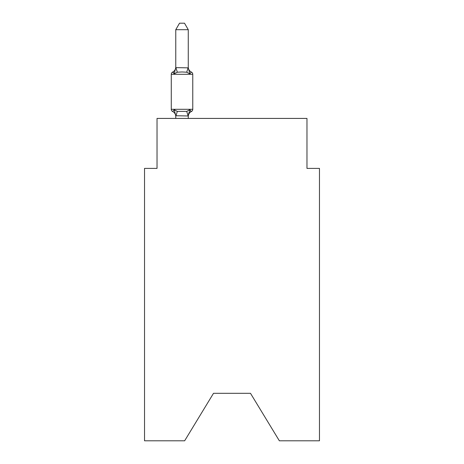 <?xml version="1.0" encoding="UTF-8"?>
<svg xmlns="http://www.w3.org/2000/svg" width="464" height="464" viewBox="0 0 464 464"><rect width="100%" height="100%" fill="white"/><g stroke="black" fill="none" stroke-linecap="round" stroke-linejoin="round"><path stroke-width="0.7" d="M250.496 393.315L279.357 440.8L319.47 440.8L319.47 168.397L306.971 168.397L306.971 118.419L157.029 118.419L157.029 168.397L144.53 168.397L144.53 440.8L184.643 440.8L213.504 393.315L250.496 393.315L213.504 393.315M189.828 109.782L191.359 111.54L189.828 109.782L191.359 111.54L189.828 109.782L191.359 111.54L189.828 109.782L191.359 111.54L189.828 109.782L191.359 111.54L189.828 109.782L191.359 111.54L189.828 109.782L191.359 111.54L189.828 109.782L191.359 111.54L189.828 109.782L188.268 115.971L175.769 115.745L175.769 116.487A5.498 5.498 0 0 0 172.678 111.54A2.5 2.5 0 0 1 171.274 109.295A2.5 2.5 0 0 0 172.678 111.54A2.5 2.5 0 0 1 171.274 109.295A2.5 2.5 0 0 0 172.678 111.54A2.5 2.5 0 0 1 171.274 109.295A2.5 2.5 0 0 0 172.678 111.54L174.209 109.782L172.678 111.54A2.5 2.5 0 0 1 171.274 109.295A2.5 2.5 0 0 0 172.678 111.54L174.209 109.782L172.678 111.54A2.5 2.5 0 0 1 171.274 109.295A2.5 2.5 0 0 0 172.678 111.54A2.5 2.5 0 0 1 171.274 109.295A2.5 2.5 0 0 0 172.678 111.54L174.209 109.782L172.678 111.54A2.5 2.5 0 0 1 171.274 109.295A2.5 2.5 0 0 0 172.678 111.54L174.209 109.782L172.678 111.54A2.5 2.5 0 0 1 171.274 109.295A2.5 2.5 0 0 0 172.678 111.54L174.209 109.782L172.678 111.54A2.5 2.5 0 0 1 171.274 109.295A2.5 2.5 0 0 0 172.678 111.54A2.5 2.5 0 0 1 171.274 109.295A2.5 2.5 0 0 0 172.678 111.54L174.209 109.782L172.678 111.54A2.5 2.5 0 0 1 171.274 109.295A2.5 2.5 0 0 0 172.678 111.54L174.209 109.782L172.678 111.54A2.5 2.5 0 0 1 171.274 109.295A2.5 2.5 0 0 0 172.678 111.54L174.209 109.782L172.678 111.54A2.5 2.5 0 0 1 171.274 109.295A2.5 2.5 0 0 0 172.678 111.54A2.5 2.5 0 0 1 171.274 109.295A2.5 2.5 0 0 0 172.678 111.54L174.209 109.782L172.678 111.54A2.5 2.5 0 0 1 171.274 109.295A2.5 2.5 0 0 0 172.678 111.54L174.209 109.782L172.678 111.54A2.5 2.5 0 0 1 171.274 109.295A2.5 2.5 0 0 0 172.678 111.54L174.209 109.782L172.678 111.54L174.209 109.782L172.678 111.54L174.209 109.782L172.678 111.54L174.209 109.782L177.329 111.389L186.708 111.389L189.828 109.782L191.359 111.54L190.611 111.169M188.268 116.487A5.498 5.498 0 0 1 191.359 111.54L190.6 111.163L191.359 111.54A2.5 2.5 0 0 0 192.763 109.295L192.763 74.304A2.5 2.5 0 0 0 191.359 72.059L189.828 73.817L191.359 72.059A2.5 2.5 0 0 1 192.763 74.304A2.5 2.5 0 0 0 191.359 72.059L189.828 73.817L191.359 72.059A2.5 2.5 0 0 1 192.763 74.304A2.5 2.5 0 0 0 191.359 72.059L189.828 73.817L191.359 72.059A2.5 2.5 0 0 1 192.763 74.304A2.5 2.5 0 0 0 191.359 72.059L189.828 73.817L191.359 72.059A2.5 2.5 0 0 1 192.763 74.304A2.5 2.5 0 0 0 191.359 72.059L189.828 73.817L191.359 72.059A2.5 2.5 0 0 1 192.763 74.304A2.5 2.5 0 0 0 191.359 72.059L189.828 73.817L191.359 72.059A2.5 2.5 0 0 1 192.763 74.304A2.5 2.5 0 0 0 191.359 72.059L189.828 73.817L191.359 72.059A2.5 2.5 0 0 1 192.763 74.304A2.5 2.5 0 0 0 191.359 72.059L189.828 73.817L186.708 72.21L182.016 71.961L177.329 72.21L174.209 73.817L172.678 72.059L173.391 72.401M188.268 29.696L175.769 29.696L179.522 23.2L184.515 23.2L188.268 29.696L188.268 67.854L189.828 73.817L191.359 72.059A2.5 2.5 0 0 1 192.763 74.304L171.274 74.304A2.5 2.5 0 0 1 172.678 72.059L174.209 73.817L172.678 72.059A5.498 5.498 0 0 0 175.769 67.118L175.769 67.854L175.769 67.118M188.268 115.745L188.854 112.804L188.268 115.745M175.769 29.696L175.769 67.628L188.268 67.854M174.209 73.817L172.678 72.059L174.209 73.817L172.678 72.059L174.209 73.817L172.678 72.059L174.209 73.817L172.678 72.059L174.209 73.817L172.678 72.059L174.209 73.817L172.678 72.059L174.209 73.817L172.678 72.059L174.209 73.817L175.769 67.628M171.274 74.304L171.274 109.295L192.763 109.295M188.268 118.419L188.268 115.971M175.769 118.419L175.769 115.971M174.209 109.782L175.769 115.745M188.268 67.118A5.498 5.498 0 0 0 191.359 72.059M177.329 111.389L175.873 116.006M186.708 111.389L188.164 116.006M175.873 67.599L177.329 72.21M188.164 67.599L186.708 72.21"/></g></svg>
